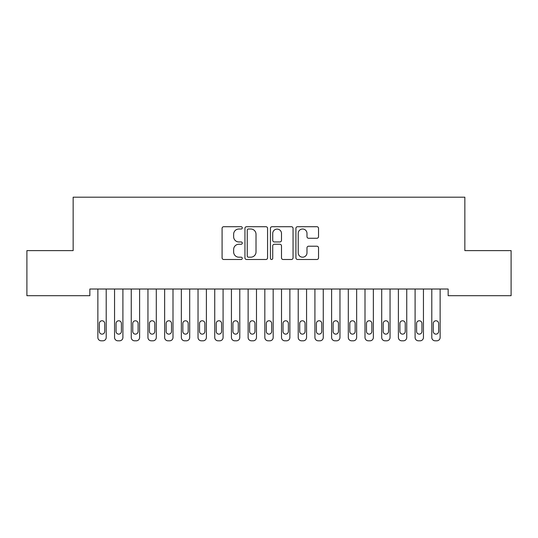 <?xml version="1.0" encoding="UTF-8"?>
<svg xmlns="http://www.w3.org/2000/svg" width="538" height="538" viewBox="0 0 538 538"><rect width="100%" height="100%" fill="white"/><g stroke="black" fill="none" stroke-linecap="round" stroke-linejoin="round"><path stroke-width="0.81" d="M242.288 227.863A1.15 1.15 0 0 0 241.138 226.713L223.727 226.713A1.641 1.641 0 0 0 222.086 228.354L222.086 257.857A1.641 1.641 0 0 0 223.727 259.491L241.138 259.491A1.15 1.15 0 0 0 242.288 258.348A1.15 1.15 0 0 0 241.138 257.198L238.885 257.198A5.245 5.245 0 0 1 233.64 251.952L233.64 249.498A5.245 5.245 0 0 1 238.885 244.252L241.138 244.252A1.15 1.15 0 0 0 242.288 243.102A1.15 1.15 0 0 0 241.138 241.959L238.885 241.959A5.245 5.245 0 0 1 233.64 236.713L233.64 234.252A5.245 5.245 0 0 1 238.885 229.006L241.138 229.006A1.15 1.15 0 0 0 242.288 227.863M316.895 238.267A1.641 1.641 0 0 0 318.536 236.633L318.536 228.354A1.641 1.641 0 0 0 316.895 226.713L297.554 226.713A1.641 1.641 0 0 0 295.92 228.354L295.92 257.857A1.641 1.641 0 0 0 297.554 259.491L316.895 259.491A1.641 1.641 0 0 0 318.536 257.857L318.536 247.857A1.641 1.641 0 0 0 316.895 246.216L308.617 246.216A1.641 1.641 0 0 0 306.983 247.857L306.983 252.813A4.385 4.385 0 0 1 302.598 257.198A4.385 4.385 0 0 1 298.213 252.813L298.213 233.391A4.385 4.385 0 0 1 302.598 229.006A4.385 4.385 0 0 1 306.983 233.391L306.983 236.633A1.641 1.641 0 0 0 308.617 238.267L316.895 238.267M448.154 289.02L89.846 289.02L89.846 295.698L26.9 295.698L26.9 250.614L73.148 250.614L73.148 197.19L464.852 197.19L464.852 250.614L511.1 250.614L511.1 295.698L448.154 295.698L448.154 289.02M267.568 228.354A1.641 1.641 0 0 0 265.927 226.713L246.586 226.713A1.641 1.641 0 0 0 244.951 228.354L244.951 257.857A1.641 1.641 0 0 0 246.586 259.491L265.927 259.491A1.641 1.641 0 0 0 267.568 257.857L267.568 228.354M272.073 226.713L291.414 226.713A1.641 1.641 0 0 1 293.049 228.354L293.049 257.857A1.641 1.641 0 0 1 291.414 259.491L283.136 259.491A1.641 1.641 0 0 1 281.495 257.857L281.495 245.893A1.641 1.641 0 0 0 279.861 244.252L274.367 244.252A1.641 1.641 0 0 0 272.726 245.893L272.726 258.348A1.15 1.15 0 0 1 271.582 259.491A1.15 1.15 0 0 1 270.432 258.348L270.432 228.354A1.641 1.641 0 0 1 272.073 226.713M248.388 229.006A1.15 1.15 0 0 0 247.245 230.156L247.245 256.048A1.15 1.15 0 0 0 248.388 257.198L250.769 257.198A5.245 5.245 0 0 0 256.014 251.952L256.014 234.252A5.245 5.245 0 0 0 250.769 229.006L248.388 229.006M281.495 233.479A4.385 4.385 0 0 0 277.11 229.094A4.385 4.385 0 0 0 272.726 233.479L272.726 240.318A1.641 1.641 0 0 0 274.367 241.959L279.861 241.959A1.641 1.641 0 0 0 281.495 240.318L281.495 233.479M97.862 337.474L97.862 289.02L97.862 337.474A3.342 3.342 0 0 0 101.198 340.81L102.872 340.81A3.342 3.342 0 0 0 106.208 337.474L106.208 289.02L106.208 337.474M104.708 331.462A2.67 2.67 0 0 1 102.032 334.132A2.67 2.67 0 0 1 99.362 331.462L99.362 323.446A2.67 2.67 0 0 1 102.032 320.776A2.67 2.67 0 0 1 104.708 323.446L104.708 331.462M101.198 340.81L102.872 340.81M114.554 337.474L114.554 289.02L114.554 337.474A3.342 3.342 0 0 0 117.896 340.81L119.564 340.81A3.342 3.342 0 0 0 122.906 337.474L122.906 289.02L122.906 337.474M131.252 337.474L131.252 289.02L131.252 337.474A3.342 3.342 0 0 0 134.594 340.81L136.262 340.81A3.342 3.342 0 0 0 139.604 337.474L139.604 289.02L139.604 337.474M121.4 331.462A2.67 2.67 0 0 1 118.73 334.132A2.67 2.67 0 0 1 116.06 331.462L116.06 323.446A2.67 2.67 0 0 1 118.73 320.776A2.67 2.67 0 0 1 121.4 323.446L121.4 331.462M117.896 340.81L119.564 340.81M138.098 331.462A2.67 2.67 0 0 1 135.428 334.132A2.67 2.67 0 0 1 132.758 331.462L132.758 323.446A2.67 2.67 0 0 1 135.428 320.776A2.67 2.67 0 0 1 138.098 323.446L138.098 331.462M134.594 340.81L136.262 340.81M147.95 337.474L147.95 289.02L147.95 337.474A3.342 3.342 0 0 0 151.292 340.81L152.96 340.81A3.342 3.342 0 0 0 156.296 337.474L156.296 289.02L156.296 337.474M164.648 337.474L164.648 289.02L164.648 337.474A3.342 3.342 0 0 0 167.984 340.81L169.658 340.81A3.342 3.342 0 0 0 172.994 337.474L172.994 289.02L172.994 337.474M154.796 331.462A2.67 2.67 0 0 1 152.126 334.132A2.67 2.67 0 0 1 149.45 331.462L149.45 323.446A2.67 2.67 0 0 1 152.126 320.776A2.67 2.67 0 0 1 154.796 323.446L154.796 331.462M151.292 340.81L152.96 340.81M171.494 331.462A2.67 2.67 0 0 1 168.818 334.132A2.67 2.67 0 0 1 166.148 331.462L166.148 323.446A2.67 2.67 0 0 1 168.818 320.776A2.67 2.67 0 0 1 171.494 323.446L171.494 331.462M167.984 340.81L169.658 340.81M181.346 337.474L181.346 289.02L181.346 337.474A3.342 3.342 0 0 0 184.682 340.81L186.35 340.81A3.342 3.342 0 0 0 189.692 337.474L189.692 289.02L189.692 337.474M188.186 331.462A2.67 2.67 0 0 1 185.516 334.132A2.67 2.67 0 0 1 182.846 331.462L182.846 323.446A2.67 2.67 0 0 1 185.516 320.776A2.67 2.67 0 0 1 188.186 323.446L188.186 331.462M184.682 340.81L186.35 340.81M198.038 337.474L198.038 289.02L198.038 337.474A3.342 3.342 0 0 0 201.38 340.81L203.048 340.81A3.342 3.342 0 0 0 206.39 337.474L206.39 289.02L206.39 337.474M204.884 331.462A2.67 2.67 0 0 1 202.214 334.132A2.67 2.67 0 0 1 199.544 331.462L199.544 323.446A2.67 2.67 0 0 1 202.214 320.776A2.67 2.67 0 0 1 204.884 323.446L204.884 331.462M201.38 340.81L203.048 340.81M214.736 337.474L214.736 289.02L214.736 337.474A3.342 3.342 0 0 0 218.078 340.81L219.746 340.81A3.342 3.342 0 0 0 223.082 337.474L223.082 289.02L223.082 337.474M231.434 337.474L231.434 289.02L231.434 337.474A3.342 3.342 0 0 0 234.77 340.81L236.444 340.81A3.342 3.342 0 0 0 239.78 337.474L239.78 289.02L239.78 337.474M248.132 337.474L248.132 289.02L248.132 337.474A3.342 3.342 0 0 0 251.468 340.81L253.136 340.81A3.342 3.342 0 0 0 256.478 337.474L256.478 289.02L256.478 337.474M264.824 337.474L264.824 289.02L264.824 337.474A3.342 3.342 0 0 0 268.166 340.81L269.834 340.81A3.342 3.342 0 0 0 273.176 337.474L273.176 289.02L273.176 337.474M281.522 337.474L281.522 289.02L281.522 337.474A3.342 3.342 0 0 0 284.864 340.81L286.532 340.81A3.342 3.342 0 0 0 289.868 337.474L289.868 289.02L289.868 337.474M298.22 337.474L298.22 289.02L298.22 337.474A3.342 3.342 0 0 0 301.556 340.81L303.23 340.81A3.342 3.342 0 0 0 306.566 337.474L306.566 289.02L306.566 337.474M314.918 337.474L314.918 289.02L314.918 337.474A3.342 3.342 0 0 0 318.254 340.81L319.922 340.81A3.342 3.342 0 0 0 323.264 337.474L323.264 289.02L323.264 337.474M221.582 331.462A2.67 2.67 0 0 1 218.912 334.132A2.67 2.67 0 0 1 216.236 331.462L216.236 323.446A2.67 2.67 0 0 1 218.912 320.776A2.67 2.67 0 0 1 221.582 323.446L221.582 331.462M218.078 340.81L219.746 340.81M238.28 331.462A2.67 2.67 0 0 1 235.604 334.132A2.67 2.67 0 0 1 232.934 331.462L232.934 323.446A2.67 2.67 0 0 1 235.604 320.776A2.67 2.67 0 0 1 238.28 323.446L238.28 331.462M234.77 340.81L236.444 340.81M254.972 331.462A2.67 2.67 0 0 1 252.302 334.132A2.67 2.67 0 0 1 249.632 331.462L249.632 323.446A2.67 2.67 0 0 1 252.302 320.776A2.67 2.67 0 0 1 254.972 323.446L254.972 331.462M251.468 340.81L253.136 340.81M271.67 331.462A2.67 2.67 0 0 1 269 334.132A2.67 2.67 0 0 1 266.33 331.462L266.33 323.446A2.67 2.67 0 0 1 269 320.776A2.67 2.67 0 0 1 271.67 323.446L271.67 331.462M268.166 340.81L269.834 340.81M288.368 331.462A2.67 2.67 0 0 1 285.698 334.132A2.67 2.67 0 0 1 283.028 331.462L283.028 323.446A2.67 2.67 0 0 1 285.698 320.776A2.67 2.67 0 0 1 288.368 323.446L288.368 331.462M284.864 340.81L286.532 340.81M305.066 331.462A2.67 2.67 0 0 1 302.396 334.132A2.67 2.67 0 0 1 299.72 331.462L299.72 323.446A2.67 2.67 0 0 1 302.396 320.776A2.67 2.67 0 0 1 305.066 323.446L305.066 331.462M301.556 340.81L303.23 340.81M321.764 331.462A2.67 2.67 0 0 1 319.088 334.132A2.67 2.67 0 0 1 316.418 331.462L316.418 323.446A2.67 2.67 0 0 1 319.088 320.776A2.67 2.67 0 0 1 321.764 323.446L321.764 331.462M318.254 340.81L319.922 340.81M331.61 337.474L331.61 289.02L331.61 337.474A3.342 3.342 0 0 0 334.952 340.81L336.62 340.81A3.342 3.342 0 0 0 339.962 337.474L339.962 289.02L339.962 337.474M338.456 331.462A2.67 2.67 0 0 1 335.786 334.132A2.67 2.67 0 0 1 333.116 331.462L333.116 323.446A2.67 2.67 0 0 1 335.786 320.776A2.67 2.67 0 0 1 338.456 323.446L338.456 331.462M334.952 340.81L336.62 340.81M348.308 337.474L348.308 289.02L348.308 337.474A3.342 3.342 0 0 0 351.65 340.81L353.318 340.81A3.342 3.342 0 0 0 356.654 337.474L356.654 289.02L356.654 337.474M355.154 331.462A2.67 2.67 0 0 1 352.484 334.132A2.67 2.67 0 0 1 349.814 331.462L349.814 323.446A2.67 2.67 0 0 1 352.484 320.776A2.67 2.67 0 0 1 355.154 323.446L355.154 331.462M351.65 340.81L353.318 340.81M365.006 337.474L365.006 289.02L365.006 337.474A3.342 3.342 0 0 0 368.342 340.81L370.016 340.81A3.342 3.342 0 0 0 373.352 337.474L373.352 289.02L373.352 337.474M371.852 331.462A2.67 2.67 0 0 1 369.182 334.132A2.67 2.67 0 0 1 366.506 331.462L366.506 323.446A2.67 2.67 0 0 1 369.182 320.776A2.67 2.67 0 0 1 371.852 323.446L371.852 331.462M368.342 340.81L370.016 340.81M381.704 337.474L381.704 289.02L381.704 337.474A3.342 3.342 0 0 0 385.04 340.81L386.708 340.81A3.342 3.342 0 0 0 390.05 337.474L390.05 289.02L390.05 337.474M388.55 331.462A2.67 2.67 0 0 1 385.874 334.132A2.67 2.67 0 0 1 383.204 331.462L383.204 323.446A2.67 2.67 0 0 1 385.874 320.776A2.67 2.67 0 0 1 388.55 323.446L388.55 331.462M385.04 340.81L386.708 340.81M398.396 337.474L398.396 289.02L398.396 337.474A3.342 3.342 0 0 0 401.738 340.81L403.406 340.81A3.342 3.342 0 0 0 406.748 337.474L406.748 289.02L406.748 337.474M405.242 331.462A2.67 2.67 0 0 1 402.572 334.132A2.67 2.67 0 0 1 399.902 331.462L399.902 323.446A2.67 2.67 0 0 1 402.572 320.776A2.67 2.67 0 0 1 405.242 323.446L405.242 331.462M401.738 340.81L403.406 340.81M415.094 337.474L415.094 289.02L415.094 337.474A3.342 3.342 0 0 0 418.436 340.81L420.104 340.81A3.342 3.342 0 0 0 423.446 337.474L423.446 289.02L423.446 337.474M421.94 331.462A2.67 2.67 0 0 1 419.27 334.132A2.67 2.67 0 0 1 416.6 331.462L416.6 323.446A2.67 2.67 0 0 1 419.27 320.776A2.67 2.67 0 0 1 421.94 323.446L421.94 331.462M418.436 340.81L420.104 340.81M431.792 337.474L431.792 289.02L431.792 337.474A3.342 3.342 0 0 0 435.128 340.81L436.802 340.81A3.342 3.342 0 0 0 440.138 337.474L440.138 289.02L440.138 337.474M438.638 331.462A2.67 2.67 0 0 1 435.968 334.132A2.67 2.67 0 0 1 433.292 331.462L433.292 323.446A2.67 2.67 0 0 1 435.968 320.776A2.67 2.67 0 0 1 438.638 323.446L438.638 331.462M435.128 340.81L436.802 340.81"/></g></svg>
